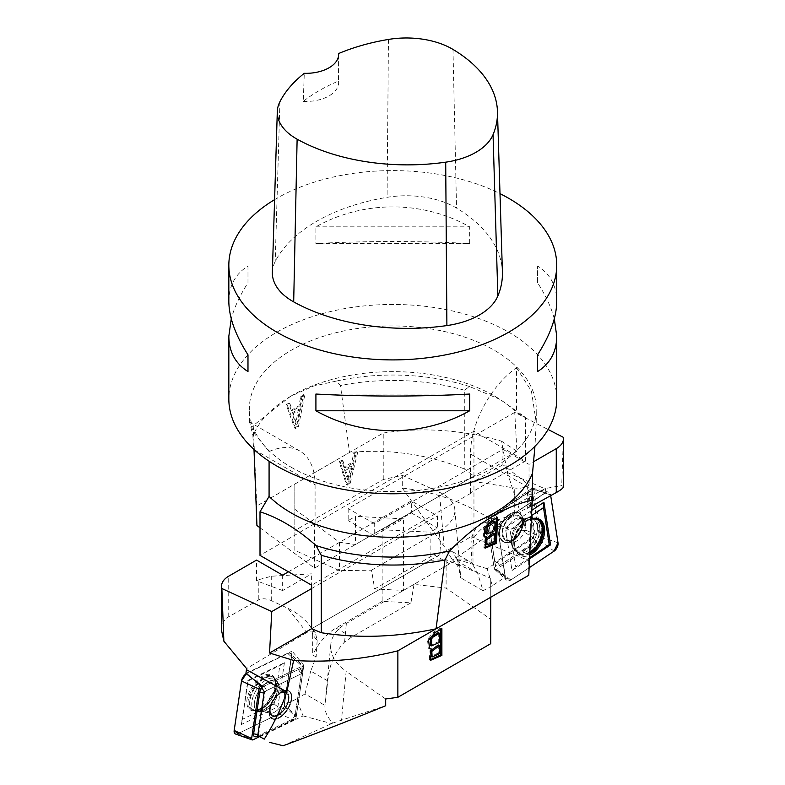 <?xml version="1.0" encoding="UTF-8"?>
<svg xmlns="http://www.w3.org/2000/svg" width="785" height="785" viewBox="0 0 785 785"><rect width="100%" height="100%" fill="white"/><g stroke="black" fill="none" stroke-linecap="round" stroke-linejoin="round"><path stroke-width="0.59" stroke-dasharray="3.92 2.94" d="M383.237 479.517L383.227 433.045L294.836 484.08L294.836 530.552L383.237 479.517L402.273 475.317L402.273 488.133C437.677 491.95 470.735 504.618 501.468 526.127L454.917 558.704L452.356 559.793C457.262 564.366 459.961 569.331 460.481 574.689L460.481 577.682L457.802 561.432L452.66 551.767L441.003 551.757L439.217 531.102A53.282 27.377 -4.9 0 0 454.829 509.426A53.282 27.377 -4.9 0 0 439.423 492.264L444.094 546.272L452.356 559.793M343.84 467.173L341.799 460.236L339.189 461.737L346.313 484.404L348.962 482.873L356.547 451.718L353.76 453.337L351.592 462.689L343.84 467.173L344.998 467.84L342.957 460.903L341.799 460.236M505.393 577.014L494.079 567.457L495.551 566.476L494.982 563.502L487.142 568.723L492.352 585.708L505.393 577.014L497.327 524.959L486.514 518.64L494.079 567.457M383.227 433.045C422.585 427.011 462.012 429.719 501.527 441.16L507.287 472.472L526.195 530.375L522.427 530.719L533.26 537.98L535.046 534.192L528.472 491.822L531.151 490.694L530.895 489.055L545.958 492.538L545.349 488.496L561.726 485.572L563.463 486.661M526.195 530.375L535.046 534.192M507.287 472.472L545.408 488.947M522.427 530.719L501.468 526.127M501.527 441.16L516.942 451.267L514.734 412.38L548.077 429.493M563.365 437.333L561.726 485.572M480.695 523.428C474.258 528.825 471.02 536.057 470.98 545.133L472.982 544.79L473.954 537.833C478.094 530.925 484.904 525.342 494.383 521.073L480.695 523.428L545.349 488.496M532.014 505.982L514.303 514.185L494.383 521.073M473.954 537.833L473.954 481.45L514.303 487.956C519.346 488.692 523.683 488.054 527.334 486.062L527.334 508.572M516.942 451.267L355.458 544.505L339.473 542.278L294.836 509.269L294.836 550.314L339.473 570.666L371.54 570.175L374.661 588.976L403.431 590.428L403.431 518.816L374.249 535.664L374.249 523.615L502.93 449.314L502.93 464.71L529.021 485.081L527.334 486.062M502.93 464.71L473.954 481.45M492.352 585.708L483.069 590.722L477.525 572.824L472.05 563.522L472.982 564.052A40.81 23.56 -60 0 0 470.009 561.756L452.67 551.747M483.069 590.722L460.481 577.682M294.836 509.269L294.836 484.08M514.734 412.38L348.167 508.552L348.167 520.602L355.458 516.393L355.458 544.505M402.273 475.317L439.423 492.264M371.54 570.175L439.217 531.102M294.836 550.314L294.836 530.552M502.93 449.314L529.021 464.377L533.506 461.786M374.249 523.615L348.167 508.552M403.431 590.428L449.609 563.777A40.81 23.56 -60 0 1 470.009 561.756M472.982 544.79L472.982 564.052M374.249 535.664L348.167 520.602M339.473 542.278L339.473 570.666M374.661 588.976L433.958 554.74L441.003 551.757M403.431 518.816L355.458 516.393M470.98 545.133L472.05 563.522M545.958 492.538L497.327 524.959M533.26 537.98L494.982 563.502L488.044 518.777L528.472 491.822M487.142 568.723L454.917 558.704M402.273 488.133L444.094 546.272M529.021 485.081L529.021 464.377M487.328 568.821L486.71 568.468M529.846 552.434A19.272 12.236 -61.9 0 1 516.815 551.659A19.272 12.236 -61.9 0 1 515.48 535.38A19.272 12.236 -61.9 0 1 527.294 520.318A19.272 12.236 -61.9 0 1 534.428 518.669L536.126 519.111A19.144 12.148 118.1 0 0 517.021 530.572A19.144 12.148 118.1 0 0 518.129 552.826A19.144 12.148 118.1 0 0 530.111 551.57A19.144 12.148 118.1 0 0 541.356 533.869A19.144 12.148 118.1 0 0 536.126 519.111A19.144 12.148 -61.9 0 1 538.461 542.013A19.144 12.148 -61.9 0 1 518.129 552.826A19.144 12.148 -61.9 0 1 513.939 545.496A19.144 12.148 -61.9 0 1 520.426 525.518A19.144 12.148 -61.9 0 1 536.126 519.111L534.281 518.336A18.958 12.04 118.1 0 0 515.362 529.689A18.958 12.04 118.1 0 0 516.452 551.727A18.958 12.04 118.1 0 0 528.325 550.481A18.958 12.04 118.1 0 0 539.472 532.956A18.958 12.04 118.1 0 0 534.281 518.336A18.958 12.04 -61.9 0 1 536.597 541.022A18.958 12.04 -61.9 0 1 516.452 551.727A18.958 12.04 -61.9 0 1 512.311 544.466A18.958 12.04 -61.9 0 1 518.738 524.684A18.958 12.04 -61.9 0 1 534.281 518.336C530.405 516.834 526.382 517.423 522.211 520.092A17.888 11.353 118.1 0 0 511.192 540.718A17.888 11.353 118.1 0 0 526.49 548.715A17.888 11.353 118.1 0 0 537.195 525.93A17.888 11.353 118.1 0 0 522.211 520.092A17.888 11.353 -61.9 0 1 537.195 525.95A17.888 11.353 -61.9 0 1 526.45 548.754A17.888 11.353 -61.9 0 1 511.388 543.043A17.888 11.353 -61.9 0 1 511.192 540.718A17.888 11.353 -61.9 0 1 522.211 520.092L524.449 519.013L522.133 518.434A13.119 8.331 118.1 0 0 508.611 526.078A13.119 8.331 118.1 0 0 509.779 541.571A13.119 8.331 118.1 0 0 517.58 540.463A13.119 8.331 118.1 0 0 525.214 528.688A13.119 8.331 118.1 0 0 522.133 518.434A13.119 8.331 -61.9 0 1 523.301 533.928A13.119 8.331 -61.9 0 1 509.779 541.571A13.119 8.331 -61.9 0 1 506.492 536.312A13.119 8.331 -61.9 0 1 511.182 522.339A13.119 8.331 -61.9 0 1 522.133 518.434L518.492 516.491A13.119 8.331 118.1 0 0 510.692 517.6A13.119 8.331 118.1 0 0 503.057 529.375A13.119 8.331 118.1 0 0 506.139 539.629A13.119 8.331 118.1 0 0 513.939 538.53A13.119 8.331 118.1 0 0 521.583 526.745A13.119 8.331 118.1 0 0 518.492 516.491A13.119 8.331 -61.9 0 1 521.78 521.76A13.119 8.331 -61.9 0 1 517.089 535.723A13.119 8.331 -61.9 0 1 506.139 539.629A13.119 8.331 -61.9 0 1 502.861 534.369A13.119 8.331 -61.9 0 1 507.542 520.406A13.119 8.331 -61.9 0 1 518.492 516.491L524.449 519.013L522.211 520.092C526.382 517.423 530.405 516.834 534.281 518.336L536.126 519.111M495.551 566.476L488.241 519.287L531.151 490.694M530.895 489.055L486.514 518.64M488.241 519.287L488.044 518.777M509.18 514.44A16.328 10.362 -61.9 0 1 522.486 517.609A16.328 10.362 -61.9 0 1 513.223 540.492A16.328 10.362 -61.9 0 1 509.298 542.327A16.328 10.362 -61.9 0 1 499.26 533.064A16.328 10.362 -61.9 0 1 509.18 514.44M344.546 469.646L345.704 470.313L348.883 480.744L347.726 480.077L344.546 469.646L350.836 466.015L347.578 480.852M345.704 470.313L351.994 466.683L348.746 481.529M351.994 466.683L350.836 466.015M342.957 460.903L340.356 462.414L339.189 461.737M340.356 462.414L347.47 485.071L350.12 483.54L357.705 452.386L354.918 454.005L352.75 463.366L351.592 462.689M352.75 463.366L344.998 467.84M354.918 454.005L353.76 453.337M357.705 452.386L356.547 451.718M350.12 483.54L348.962 482.873M347.47 485.071L346.313 484.404M539.079 534.34L532.868 494.265A5.367 3.405 118.1 0 0 529.139 492.126A5.367 3.405 118.1 0 0 528.334 492.558L492.107 516.716A5.367 3.405 118.1 0 0 488.908 523.575L495.119 563.65A5.367 3.405 118.1 0 0 495.149 563.807A5.367 3.405 118.1 0 0 499.652 565.347L535.88 541.199A5.367 3.405 118.1 0 0 539.079 534.34L534.075 534.33L527.863 494.246A2.296 1.452 118.1 0 0 526.264 493.333A2.296 1.452 118.1 0 0 525.921 493.52L489.693 517.678A2.296 1.452 118.1 0 0 488.329 520.602L494.54 560.676A2.296 1.452 118.1 0 0 494.55 560.745A2.296 1.452 118.1 0 0 496.473 561.403L532.701 537.254A2.296 1.452 118.1 0 0 534.075 534.33M494.236 568.497A2.571 1.639 118.1 0 0 494.668 569.38A2.571 1.639 118.1 0 0 496.414 569.311L539.619 540.512A2.571 1.639 118.1 0 0 541.159 537.215L533.751 489.418A2.571 1.639 118.1 0 0 532.858 488.29A2.571 1.639 118.1 0 0 531.573 488.604L488.368 517.403A2.571 1.639 118.1 0 0 486.828 520.7L494.236 568.497L505.334 577.868A6.555 4.16 -61.9 0 0 506.423 580.115A6.555 4.16 -61.9 0 0 510.878 579.948L529.129 567.781L510.878 579.948L505.334 577.868L497.925 530.071L501.841 521.682L545.055 492.882L550.589 494.962L550.697 495.659L550.589 494.962L533.751 489.418M531.808 510.338L505.393 527.942L512.006 570.567L529.541 558.871M505.334 577.868L497.925 530.071A6.555 4.16 -61.9 0 1 501.841 521.682L545.055 492.882A6.555 4.16 -61.9 0 1 548.322 492.087A6.555 4.16 -61.9 0 1 550.589 494.962M531.416 518.836A20.488 13.011 118.1 0 0 530.935 519.003A20.488 13.011 118.1 0 0 514.862 547.155A20.488 13.011 118.1 0 0 515.146 548.568A20.488 13.011 118.1 0 0 529.728 555.044M531.563 515.608L510.044 529.953L515.774 566.966L529.6 557.762M499.427 535.311A16.328 10.362 118.1 0 0 509.298 542.327A16.328 10.362 118.1 0 0 522.977 519.621A16.328 10.362 118.1 0 0 522.486 517.609A16.328 10.362 118.1 0 0 508.229 515.127A16.328 10.362 118.1 0 0 499.427 535.311M505.393 527.942L510.044 529.953M512.006 570.567L515.774 566.966M284.111 704.999L296.347 715.881L294.944 716.558L295.788 719.452L303.098 715.91L296.504 699.013L284.111 704.999L292.099 651.108L303.834 665.346L296.347 715.881M221.537 630.433C221.645 624.104 224.049 619.542 228.739 616.745L258.255 600.123C261.896 598.209 266.233 598.376 271.276 600.613L287.977 608.375L306.719 632.563C310.477 630.433 313.401 630.6 315.482 633.053L317.16 640.481L312.685 634.702L312.715 655.073L316.139 656.888L310.723 671.057L327.777 680.909L324.951 705.411C324.637 711.71 327.335 717.559 333.066 722.956L385.69 705.735M312.685 634.702L311.625 628.657L311.625 573.825L271.276 576.249L258.255 579.83L258.255 600.123M282.649 575.16L282.649 590.556L311.625 573.825M288.458 571.804L411.33 500.869L437.412 515.922L437.412 527.971L430.121 532.191L430.121 560.294L311.635 628.707L471.039 536.675L471.039 493.157L470.5 492.843L525.567 461.05L473.944 431.25L260.012 555.387M430.121 560.294L446.106 559.695L490.743 578.221L490.743 619.267L446.106 588.083L414.038 584.344L410.918 602.831L382.148 601.379L382.148 529.767L411.33 512.919L411.33 500.869M382.148 601.379L335.97 628.039A40.81 23.56 120 0 0 312.715 655.073M410.918 602.831L351.621 637.077L344.576 642.022C334.636 652.492 329.043 665.454 327.777 680.909M306.719 632.563L246.598 668.584L246.186 668.015L246.598 668.575M311.625 628.657L308.878 624.536C303.56 617.893 296.602 612.506 287.977 608.375M311.635 588.544L437.412 515.922M282.649 590.556L256.558 580.812L258.255 579.83M414.038 584.344L346.362 623.418A53.282 33.814 5.5 0 0 330.789 644.505A53.282 33.814 5.5 0 0 346.156 671.361L341.455 720.316M435.96 628.834L490.743 597.238M490.743 578.221L490.743 597.208M385.68 698.974L346.156 671.361M490.743 619.267L490.743 643.68M296.504 699.013L305.022 693.911L324.951 705.411M303.098 715.91L331.594 723.603L333.066 722.956M305.022 693.911L310.723 671.057M411.33 512.919L437.412 527.971M446.106 559.695L446.106 588.083M382.148 529.767L430.121 532.191M438.275 644.946L438.275 653.051L439.433 653.719M439.433 642.464L438.275 641.796L430.337 645.211M438.275 632.592L438.275 641.796M441.886 628.687L440.728 628.01L433.654 632.102L427.462 639.422L428.365 648.057L428.993 648.302M440.728 629.354L440.728 628.01M430.209 648.332L429.336 659.665L429.954 659.9M438.275 653.051L430.975 656.309M245.921 673.432L292.099 651.108M317.16 640.481L316.139 656.888M283.14 745.75L331.594 723.603M259.423 737.027L295.788 719.452L302.647 673.137L264.251 691.703M256.558 580.812L256.558 560.097M263.505 678.289A19.272 10.127 122.4 0 0 250.121 696.423A19.272 10.127 122.4 0 0 253.957 710.435A19.272 10.127 122.4 0 0 260.198 709.365A19.272 10.127 122.4 0 0 273.474 694.509A19.272 10.127 122.4 0 0 274.279 678.436A19.272 10.127 122.4 0 0 263.505 678.289M294.944 716.558L302.186 667.711L261.434 687.405M235.529 734.014A6.555 3.444 122.4 0 0 237.865 733.71L278.901 713.879A6.555 3.444 122.4 0 0 284.199 706.294L291.529 656.8A6.555 3.444 122.4 0 0 290.872 653.699A6.555 3.444 122.4 0 0 287.84 653.552L246.255 673.687A6.555 3.444 122.4 0 1 246.804 673.383L287.84 653.552L302.078 666.2L261.69 685.717L303.834 665.346M302.186 667.711L302.647 673.137M277.733 714.939A13.119 6.888 -57.6 0 1 272.307 715.174A13.119 6.888 -57.6 0 1 271.463 704.449A13.119 6.888 -57.6 0 1 280.951 693.273A13.119 6.888 -57.6 0 1 286.378 693.037A13.119 6.888 -57.6 0 1 287.222 703.762A13.119 6.888 -57.6 0 1 277.733 714.939M282.522 691.369A16.328 8.576 122.4 0 0 269.657 715.792A16.328 8.576 122.4 0 0 278.518 718.334A16.328 8.576 122.4 0 0 291.264 701.574A16.328 8.576 122.4 0 0 285.809 690.368A16.328 8.576 122.4 0 0 282.522 691.369M261.827 688.003A5.367 2.816 -57.6 0 1 264.103 686.119L298.506 669.487A5.367 2.816 -57.6 0 1 301.499 670.606A5.367 2.816 -57.6 0 1 301.528 672.146L295.376 713.643A5.367 2.816 -57.6 0 1 291.049 719.845L256.646 736.477A5.367 2.816 -57.6 0 1 255.851 736.762M284.199 706.294L296.19 716.96A2.571 1.354 -57.6 0 1 294.11 719.933L259.187 736.821M296.19 716.96L303.52 667.466A2.571 1.354 -57.6 0 0 303.265 666.249L290.872 653.699M302.078 666.2A2.571 1.354 -57.6 0 1 303.265 666.249M284.415 662.726L277.88 706.853L241.289 724.535L247.834 680.409L284.415 662.726L279.813 665.67L274.132 703.988L242.359 719.354L248.04 681.027L279.813 665.67M275.123 685.727A20.488 10.764 -57.6 0 1 255.105 710.602A20.488 10.764 -57.6 0 1 252.005 686.738A20.488 10.764 -57.6 0 1 274.917 679.408A20.488 10.764 -57.6 0 1 275.123 685.727M258.677 734.672L264.82 693.184A2.296 1.207 -57.6 0 1 266.674 690.525L301.077 673.903A2.296 1.207 -57.6 0 1 302.353 674.374A2.296 1.207 -57.6 0 1 302.362 675.031L296.22 716.528A2.296 1.207 -57.6 0 1 294.365 719.178L259.963 735.81A2.296 1.207 -57.6 0 1 259.629 735.928A2.296 1.207 -57.6 0 1 258.677 734.672L257.902 734.544M270.364 708.443A13.119 6.888 122.4 0 0 272.307 715.174A13.119 6.888 122.4 0 0 281.658 712.113A13.119 6.888 122.4 0 0 288.321 699.769A13.119 6.888 122.4 0 0 286.378 693.037A13.119 6.888 122.4 0 0 277.026 696.099A13.119 6.888 122.4 0 0 270.364 708.443M291.696 699.455A16.328 8.576 -57.6 0 1 281.187 716.705A16.328 8.576 -57.6 0 1 269.657 715.792A16.328 8.576 -57.6 0 1 269.343 710.258A16.328 8.576 -57.6 0 1 285.809 690.368A16.328 8.576 -57.6 0 1 291.696 699.455M247.834 680.409L248.04 681.027M241.289 724.535L242.359 719.354M277.88 706.853L274.132 703.988M272.356 272.189A69.679 40.231 180 0 1 275.192 261.533A163.947 94.661 180 0 1 387.084 197.329A69.679 40.231 180 0 1 456.546 208.084A163.947 94.661 180 0 1 502.41 272.071M338.59 55.313L338.531 81.071A159.875 92.306 0 0 0 303.265 101.393L304.286 73.319M274.593 199.655A163.947 94.661 180 0 1 499.996 193.63M556.742 399.114A163.947 94.661 0 0 0 508.719 332.183A163.947 94.661 0 0 0 330.043 311.665A163.947 94.661 0 0 0 228.837 399.114M228.837 301.411C228.965 285.769 235.343 273.985 247.981 266.046L247.981 282.777C239.857 295.484 234.283 307.494 231.271 318.798M554.308 318.798C551.296 307.494 545.732 295.484 537.597 282.777L537.597 266.046C550.236 273.985 556.614 285.769 556.742 301.411M469.665 243.556C422.507 240.877 363.072 240.877 315.913 243.556L315.913 226.826C363.072 200.254 422.507 200.254 469.665 226.826L469.665 243.556L315.913 243.556M303.265 101.393A32.793 18.928 0 0 0 338.629 82.523A32.793 18.928 0 0 0 338.531 81.071M315.913 226.826L469.665 226.826M537.597 282.777L537.597 266.046M469.665 394.041L315.913 394.041M247.981 266.046L247.981 282.777M291.225 410.31L288.811 403.176L286.211 404.677L294.552 428.002L297.191 426.471L303.569 394.659L300.773 396.268L298.977 405.825L291.225 410.31L292.383 410.908L300.135 406.424L301.931 396.867L304.727 395.257L298.349 427.069L295.709 428.6L287.369 405.276L289.969 403.775L292.383 410.908M253.241 425.558L256.803 505.991L349.521 452.464L340.454 385.543L335.803 381.186L313.372 386.112L290.322 396.484L253.241 425.558L252.996 435.871A143.459 82.827 0 0 1 291.353 395.895L290.322 396.484M471.039 493.157L311.635 585.188M253.997 449.511L315.079 484.777A73.78 42.596 -60 0 0 299.801 451.002A73.78 42.596 -60 0 0 269.078 451.512L269.078 461.237M315.079 484.777L315.079 523.595M260.012 527.805L314.54 568.124L473.944 476.093L464.298 468.959L464.298 390.204L469.558 386.554L500.025 399.398L525.567 417.443L516.501 412.517A143.459 82.827 0 0 0 494.236 395.895A143.459 82.827 0 0 0 291.353 395.895M469.558 386.554A157.657 91.021 0 0 0 335.803 381.186M525.567 461.05L525.567 417.443M532.632 473.139L531.965 489.506L470.5 454.024A73.78 42.596 120 0 1 516.501 367.645L516.501 412.517M470.5 454.024L470.5 492.843M531.965 489.506L528.648 560.578L471.039 536.675M528.648 560.578L528.776 575.277M256.803 505.991L256.93 525.518M464.298 468.959C427.383 454.23 389.125 448.726 349.521 452.464M464.298 390.204A159.855 92.287 0 0 0 340.454 385.543M473.944 431.25L473.944 476.093M314.54 568.124L314.54 523.281M291.353 467.34A143.459 82.827 0 0 0 447.685 485.297A143.459 82.827 0 0 0 536.243 408.779A143.459 82.827 0 0 0 392.794 325.952A143.459 82.827 0 0 0 249.336 408.779A143.459 82.827 0 0 0 291.353 467.34M516.501 367.645L531.425 391.165L536.234 422.389L534.948 446.272M269.078 451.512L254.154 433.389L249.581 422.006L252.996 435.871M532.721 470.921L532.691 471.52M252.888 435.891L253.545 449.089M292.059 412.851L298.349 409.221L295.69 424.381L292.059 412.851L293.217 413.45L296.848 424.979L299.507 409.819L293.217 413.45M298.349 409.221L299.507 409.819M295.69 424.381L296.848 424.979M288.811 403.176L289.969 403.775M286.211 404.677L287.369 405.276M294.552 428.002L295.709 428.6M297.191 426.471L298.349 427.069M303.569 394.659L304.727 395.257M300.773 396.268L301.931 396.867M298.977 405.825L300.135 406.424M485.591 533.417L493.52 529.993L494.678 530.729M493.52 529.993L493.942 521.044M494.167 541.67L493.009 540.934L493.382 533.064M484.139 536.459L483.511 536.194L483.128 527.775L489.457 520.641L496.532 516.55L497.69 517.295M496.532 516.55L496.473 518.002M484.561 547.724L483.923 547.459L485.375 536.479M485.719 544.191L493.009 540.934M239.513 732.915L278.901 713.879L284.199 706.294L291.529 656.8L287.84 653.552M514.303 514.185L514.303 487.956M477.525 572.824L457.802 561.432M449.609 563.777L433.958 554.74M510.593 516.942A13.934 8.851 118.1 0 0 504.48 539.423A13.934 8.851 118.1 0 0 521.888 527.814A13.934 8.851 118.1 0 0 510.593 516.942M509.553 514.862A16.024 10.166 118.1 0 0 499.81 533.143A16.024 10.166 118.1 0 0 509.661 542.229A16.024 10.166 118.1 0 0 522.614 517.972A16.024 10.166 118.1 0 0 509.553 514.862M510.878 579.948L496.414 569.311M554.082 551.148L539.619 540.512M497.925 530.071L486.828 520.7M501.841 521.682L488.368 517.403M545.055 492.882L531.573 488.604M557.998 542.759L541.159 537.215M532.868 494.265L527.863 494.246M535.88 541.199L532.701 537.254M499.652 565.347L496.473 561.403M529.787 553.641A19.762 12.54 -61.9 0 1 514.95 547.793A19.762 12.54 -61.9 0 1 514.675 546.429A19.762 12.54 -61.9 0 1 530.169 519.278A19.762 12.54 -61.9 0 1 531.406 518.895L530.935 519.003M522.368 521.358A13.934 8.851 -61.9 0 1 508.788 541.042A13.934 8.851 -61.9 0 1 505.805 521.78A13.934 8.851 -61.9 0 1 522.368 521.358M523.085 519.935A16.024 10.166 -61.9 0 1 509.661 542.229A16.024 10.166 -61.9 0 1 499.81 533.133A16.024 10.166 -61.9 0 1 509.563 514.852A16.024 10.166 -61.9 0 1 522.614 517.972A16.024 10.166 -61.9 0 1 523.085 519.935M495.119 563.65L494.54 560.676M488.908 523.575L488.329 520.602M492.107 516.716L489.693 517.678M528.334 492.558L525.921 493.52M335.97 628.039L351.621 637.077M271.276 600.613L271.276 576.249M344.576 642.022L346.362 623.418M434.811 632.769L433.654 632.102M228.739 616.745L228.739 576.161M260.748 709.591A19.144 10.048 -57.6 0 1 253.202 710.16A19.144 10.048 -57.6 0 1 254.605 688.396A19.144 10.048 -57.6 0 1 273.71 677.877A19.144 10.048 -57.6 0 1 274.446 693.646A19.144 10.048 -57.6 0 1 260.748 709.591M273.906 712.505A13.119 6.888 -57.6 0 1 268.48 712.741A13.119 6.888 -57.6 0 1 269.697 697.983A13.119 6.888 -57.6 0 1 282.541 690.604A13.119 6.888 -57.6 0 1 283.395 701.329A13.119 6.888 -57.6 0 1 273.906 712.505M262.622 710.621A18.958 9.96 -57.6 0 1 255.154 711.181A18.958 9.96 -57.6 0 1 256.538 689.622A18.958 9.96 -57.6 0 1 275.466 679.202A18.958 9.96 -57.6 0 1 276.192 694.823A18.958 9.96 -57.6 0 1 262.622 710.621M264.545 710.867A17.888 9.391 -57.6 0 1 263.348 711.377A17.888 9.391 -57.6 0 1 254.438 702.339A17.888 9.391 -57.6 0 1 267.165 682.312A17.888 9.391 -57.6 0 1 279.126 686.541A17.888 9.391 -57.6 0 1 264.545 710.867M281.05 692.596A13.934 7.32 -57.6 0 1 286.751 705.862A13.934 7.32 -57.6 0 1 270.226 713.859A13.934 7.32 -57.6 0 1 281.05 692.596M282.129 691.399A16.024 8.409 -57.6 0 1 285.357 690.417A16.024 8.409 -57.6 0 1 287.271 709.14A16.024 8.409 -57.6 0 1 269.51 715.37A16.024 8.409 -57.6 0 1 282.129 691.399M278.901 713.879L294.11 719.933M237.865 733.71L253.074 739.774M291.529 656.8L303.52 667.466M246.804 673.383L253.545 679.378M264.054 693.047L264.82 693.184M256.646 736.477L259.963 735.81M291.049 719.845L294.365 719.178M284.494 697.325A13.119 6.888 122.4 0 0 282.541 690.604A13.119 6.888 122.4 0 0 269.697 697.983A13.119 6.888 122.4 0 0 268.48 712.741A13.119 6.888 122.4 0 0 277.831 709.679A13.119 6.888 122.4 0 0 284.494 697.325M275.368 686.443A19.762 10.372 122.4 0 0 275.182 680.35A19.762 10.372 122.4 0 0 253.084 687.424A19.762 10.372 122.4 0 0 256.067 710.435A19.762 10.372 122.4 0 0 275.368 686.443M276.202 687.444A19.144 10.048 122.4 0 0 273.71 677.877A19.144 10.048 122.4 0 0 254.605 688.396A19.144 10.048 122.4 0 0 253.202 710.16A19.144 10.048 122.4 0 0 266.753 705.195A19.144 10.048 122.4 0 0 276.202 687.444M277.929 688.681A18.958 9.96 122.4 0 0 275.466 679.202A18.958 9.96 122.4 0 0 256.538 689.622A18.958 9.96 122.4 0 0 255.154 711.181A18.958 9.96 122.4 0 0 268.568 706.264A18.958 9.96 122.4 0 0 277.929 688.681M278.979 690.172A17.888 9.391 122.4 0 0 279.126 686.541A17.888 9.391 122.4 0 0 267.165 682.312A17.888 9.391 122.4 0 0 254.438 702.339A17.888 9.391 122.4 0 0 263.348 711.377A17.888 9.391 122.4 0 0 278.979 690.172M269.795 708.718A13.934 7.32 122.4 0 0 282.639 711.769A13.934 7.32 122.4 0 0 285.593 691.83A13.934 7.32 122.4 0 0 269.795 708.718M269.196 709.934A16.024 8.409 122.4 0 0 269.51 715.37A16.024 8.409 122.4 0 0 287.271 709.14A16.024 8.409 122.4 0 0 285.357 690.417A16.024 8.409 122.4 0 0 269.196 709.934M295.376 713.643L296.22 716.528M301.528 672.146L302.362 675.031M298.506 669.487L301.077 673.903M264.103 686.119L266.674 690.525M452.984 49.416L456.546 208.084M279.931 101.697L275.192 261.533M388.457 39.436L387.084 197.329M294.453 419.73L295.611 420.328M489.457 520.641L490.615 521.377M454.829 509.426L460.471 574.62M515.146 548.568L518.129 552.826L516.452 551.727C513.949 550.265 512.262 547.43 511.398 543.24L511.192 540.718L511.545 543.181L506.139 539.629L511.545 543.181L511.192 540.718C511.3 545.673 513.056 549.343 516.452 551.727L518.129 552.826L516.815 551.659M509.661 542.229L516.922 537.627L522.849 526.46L522.486 517.609L523.124 520.092C524.615 523.605 522.555 529.453 516.922 537.627L509.661 542.229M494.55 560.745L495.149 563.807M526.264 493.333L529.139 492.126M532.858 488.29L548.322 492.087M494.668 569.38L506.423 580.115M330.789 644.505L325.226 702.447M430.494 660.332L429.336 659.665M429.523 648.724L428.365 648.057M315.482 633.053L308.878 624.536M255.105 710.602L253.202 710.16L255.154 711.181L263.348 711.377L255.154 711.181L253.957 710.435M274.917 679.408L273.71 677.877L275.466 679.202L279.126 686.541L275.466 679.202L274.279 678.436M286.378 693.037L282.541 690.604L279.107 686.375L282.541 690.604L286.378 693.037M272.307 715.174L268.48 712.741L263.191 711.436L268.48 712.741L272.307 715.174M281.746 691.506L285.357 690.417C277.252 692.615 271.846 698.974 269.137 709.483L269.51 715.37C268.244 705.803 272.316 697.855 281.746 691.506M259.629 735.928L258.461 736.183M302.353 674.374L301.499 670.606M338.629 54.41L338.629 82.523M494.236 395.895L500.094 399.28M536.243 422.389L536.243 408.779M249.336 422.389L249.336 408.779M299.801 451.002L249.581 422.006M485.081 548.205L483.923 547.459M484.659 536.93L483.511 536.194"/><path stroke-width="1.18" d="M548.077 429.493L563.365 437.333A24.59 14.199 180 0 1 563.463 438.609A24.59 14.199 180 0 1 556.261 448.647L533.506 461.786M563.463 438.609L563.463 486.661C563.355 487.985 560.951 489.958 556.261 492.578L532.014 505.982M534.428 518.669A19.272 12.236 -61.9 0 1 542.199 532.465A19.272 12.236 -61.9 0 1 530.631 551.943A19.272 12.236 -61.9 0 1 529.846 552.434M529.541 558.871L550.53 544.888L543.927 502.263L531.808 510.338M529.129 567.781L554.082 551.148A6.555 4.16 -61.9 0 0 557.998 542.759L550.697 495.659L557.998 542.759L554.082 551.148L529.129 567.781M529.728 555.044A20.488 13.011 118.1 0 0 544.613 531.376A20.488 13.011 118.1 0 0 531.416 518.836M529.6 557.762L549.235 544.662L543.505 507.65L531.563 515.608M543.927 502.263L543.505 507.65M550.53 544.888L549.235 544.662M490.743 597.238L490.743 643.68L397.858 697.306L397.867 650.824C363.239 659.488 328.493 662.687 293.639 660.44L286.8 691.85C280.922 709.071 273.406 724.83 264.251 739.136L257.755 735.574L264.251 691.703L261.434 687.405L261.69 685.717L245.921 673.432L246.598 668.584L223.862 641.208L221.537 630.433L221.537 586.209A24.59 14.199 180 0 1 228.739 576.161L256.558 560.097L282.649 575.16L288.458 571.804M264.251 739.136L257.755 735.574M286.8 691.85L246.47 669.703M293.639 660.44L269.549 653.002L271.767 611.564L221.861 588.505L223.862 641.208M269.706 742.394L283.14 745.75C314.569 734.171 348.746 720.826 385.69 705.735L385.68 698.974L397.858 697.306M221.861 588.505A24.59 14.199 180 0 1 221.537 586.209M271.767 611.564L311.635 588.544M397.867 650.824L435.96 628.834M441.886 655.455L430.494 660.332L431.367 648.999L429.523 648.724L428.62 640.089L434.811 632.769L441.886 628.687L441.886 655.455L440.728 654.788L440.728 629.354M269.549 653.002L311.635 628.707L321.281 632.71L321.281 555.289A159.855 92.287 0 0 0 444.938 559.99L436.058 628.814C396.454 637.263 358.195 638.558 321.281 632.71M439.433 653.719L439.433 645.623L438.275 644.946L430.661 650.736L430.975 656.309L432.133 656.976L439.433 653.719M439.433 642.464L439.433 633.26L438.275 632.592L431.986 636.35L433.143 637.018L431.73 638.568L431.495 645.878L439.433 642.464M439.433 633.26L433.143 637.018M431.495 645.878L430.337 645.211L430.572 637.901L431.986 636.35M429.954 659.9L440.728 654.788M431.367 648.999L428.993 648.302M439.433 645.623L431.819 651.403L432.133 656.976M258.461 736.183L255.851 736.762A5.367 2.816 -57.6 0 1 253.624 733.818L259.776 692.331A5.367 2.816 -57.6 0 1 261.827 688.003M261.69 685.717L261.042 686.031A2.571 1.354 -57.6 0 0 258.962 689.004L251.632 738.499A2.571 1.354 -57.6 0 0 252.162 739.892L235.529 734.014A6.555 3.444 122.4 0 1 234.175 730.462L241.515 680.978L258.962 689.004M259.187 736.821L253.074 739.774A2.571 1.354 -57.6 0 1 252.162 739.892M239.513 732.915L237.865 733.71L234.175 730.462L241.515 680.978L246.255 673.687A6.555 3.444 122.4 0 0 241.515 680.978M338.6 53.547A159.012 91.806 180 0 1 388.457 39.436A64.733 37.376 180 0 1 452.984 49.416A159.012 91.806 180 0 1 497.464 111.49L502.41 272.071A163.947 94.661 180 0 1 497.857 295.974A69.679 40.231 180 0 1 446.891 325.579A163.947 94.661 180 0 1 293.688 301.882A69.679 40.231 180 0 1 272.356 272.189L277.301 111.598A64.733 37.376 180 0 1 279.931 101.697A159.012 91.806 180 0 1 304.286 73.319A32.793 18.928 180 0 0 338.629 54.41A32.793 18.928 180 0 0 338.6 53.547L338.59 55.313M497.464 111.49A159.012 91.806 180 0 1 493.049 134.667A64.733 37.376 180 0 1 445.703 162.171A159.012 91.806 180 0 1 297.123 139.18A64.733 37.376 180 0 1 277.301 111.598M499.996 193.63A163.947 94.661 180 0 1 508.719 198.32A163.947 94.661 180 0 1 556.742 265.251A163.947 94.661 180 0 1 392.794 359.903A163.947 94.661 180 0 1 228.837 265.251A163.947 94.661 180 0 1 274.593 199.655M231.271 318.798L228.837 336.186L228.837 399.114A163.947 94.661 0 0 0 276.86 466.045A163.947 94.661 0 0 0 455.536 486.572A163.947 94.661 0 0 0 556.742 399.114L556.742 336.186L554.308 318.798M228.837 336.186C228.965 351.817 235.343 363.602 247.981 371.55L247.981 354.81C235.343 334.959 228.965 317.16 228.837 301.411L228.837 265.251M315.913 410.771C363.072 437.343 422.507 437.343 469.665 410.771L469.665 394.041C422.507 396.719 363.072 396.719 315.913 394.041L315.913 410.771L469.665 410.771M556.742 265.251L556.742 301.411C556.614 317.16 550.236 334.959 537.597 354.81L537.597 371.55C550.236 363.602 556.614 351.817 556.742 336.186M537.597 354.81L537.597 371.55M247.981 371.55L247.981 354.81M321.281 555.289L316.021 545.555C297.515 529.07 278.842 517.815 260.012 511.781L260.012 555.387L311.635 585.188L311.635 628.707M260.012 511.781L269.078 496.395A143.459 82.827 0 0 0 291.353 513.027A143.459 82.827 0 0 0 432.368 534.065A143.459 82.827 0 0 0 532.583 473.051L532.279 500.192C504.873 506.05 477.309 522.977 449.579 550.962L444.938 559.99M316.021 545.555A157.657 91.021 0 0 0 449.579 550.962M269.078 461.237L269.078 496.395M532.279 500.192L528.776 575.277L436.058 628.814M260.012 527.805L256.93 525.518L253.997 449.511M534.948 446.272L532.74 470.853A143.459 82.827 180 0 1 532.721 470.921L532.583 473.051M490.615 521.377L484.286 528.521L484.659 536.93L486.533 537.215L485.081 548.205L496.483 543.328L497.69 517.295L490.615 521.377M495.099 521.78L494.678 530.729L486.749 534.153L487.348 527.069L495.099 521.78L493.942 521.044L487.642 524.802L488.8 525.538M487.642 524.802L486.19 526.333L485.591 533.417L486.749 534.153M494.54 533.8L494.167 541.67L486.877 544.937L486.877 539.511L494.54 533.8L493.382 533.064L485.719 538.775L485.719 544.191L486.877 544.937M496.473 518.002L495.325 542.592L496.483 543.328M495.325 542.592L484.561 547.724M484.139 536.459L486.533 537.215M556.261 492.578L556.261 448.647M536.126 519.111L531.406 518.905A19.762 12.54 -61.9 0 1 543.357 531.209A19.762 12.54 -61.9 0 1 529.787 553.641M431.73 638.568L430.572 637.901M253.545 679.378L261.042 686.031M234.175 730.462L251.632 738.499M257.902 734.544L253.624 733.818M259.776 692.331L264.054 693.047M493.049 134.667L497.857 295.974M445.703 162.171L446.891 325.579M297.123 139.18L293.688 301.882M486.19 526.333L487.348 527.069"/></g></svg>
